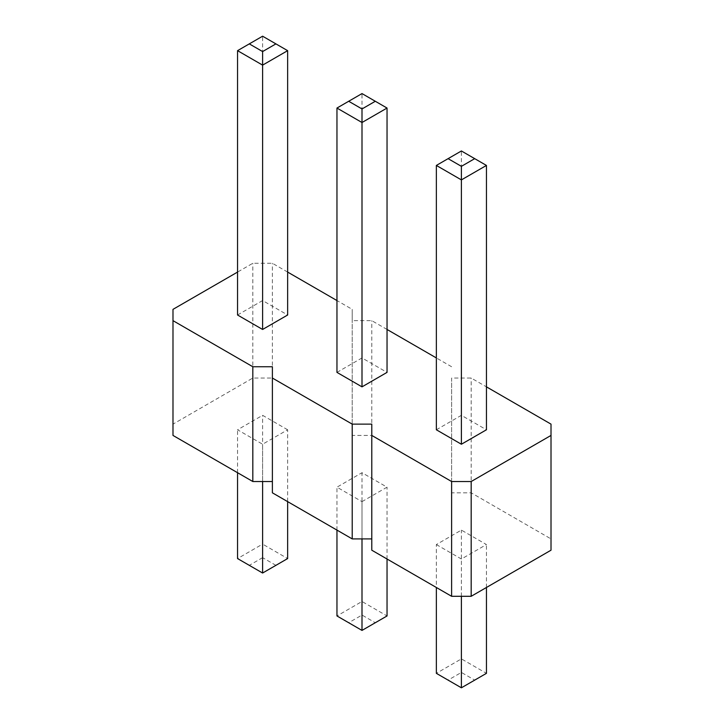 <?xml version="1.0" encoding="UTF-8"?>
<svg xmlns="http://www.w3.org/2000/svg" width="724" height="724" viewBox="0 0 724 724"><rect width="100%" height="100%" fill="white"/><g stroke="black" fill="none" stroke-linecap="round" stroke-linejoin="round"><path stroke-width="0.54" stroke-dasharray="3.62 2.71" d="M272.387 366.742L272.387 492.818M551.009 550.204L551.009 538.909L471.179 492.818L451.613 492.818L451.613 378.046L471.179 378.046L486.447 386.851M371.783 424.128L371.783 550.204M451.613 492.818L451.613 481.523L371.783 435.432L352.217 435.432L352.217 424.137L272.387 378.046L252.821 378.046L172.991 424.137L172.991 435.432M287.645 429.784L262.604 415.323L237.553 429.784L262.604 444.237L287.645 429.784L287.645 501.632M436.355 544.557L461.396 559.019L486.447 544.557L461.396 530.095L436.355 544.557L436.355 587.481M362 501.632L387.041 487.171L362 472.709L336.959 487.171L362 501.632L362 538.909M451.613 481.523L451.613 378.046M451.613 366.742L436.355 357.937M387.041 329.465L371.783 320.651L352.217 320.651L352.217 309.356L336.959 300.551M287.645 272.079L272.387 263.264L252.821 263.264L237.553 272.079M237.553 315.003L262.604 300.551L287.645 315.003M436.355 429.784L461.396 415.323L486.447 429.784M336.959 372.389L362 357.937L387.041 372.389M551.009 538.909L551.009 424.128M471.179 492.818L471.179 378.046M371.783 435.432L371.783 320.651M352.217 435.432L352.217 320.651M352.217 424.137L352.217 309.356M272.387 378.046L272.387 263.264M252.821 378.046L252.821 263.264M172.991 424.137L172.991 309.356M275.907 565.344L262.604 557.661L262.604 544.104L237.553 558.566L262.604 573.028L287.645 558.566L262.604 544.104L262.604 415.323M262.604 481.523L262.604 444.237M237.553 472.709L237.553 429.784M461.396 596.295L461.396 559.019M474.7 680.117L486.447 673.338L461.396 658.876L436.355 673.338L461.396 687.8L474.7 680.117L461.396 672.433L448.093 680.117M461.396 672.433L461.396 530.095M486.447 587.481L486.447 544.557M387.041 559.019L387.041 487.171M336.959 530.095L336.959 487.171M375.303 622.731L387.041 615.952L362 601.49L336.959 615.952L362 630.414L375.303 622.731L362 615.047L348.697 622.731M362 615.047L362 472.709M287.645 50.662L262.604 36.2L237.553 50.662M262.604 300.551L262.604 36.2M486.447 165.434L461.396 150.972L436.355 165.434M461.396 415.323L461.396 150.972M362 357.937L362 93.586L336.959 108.048M387.041 108.048L362 93.586M262.604 557.661L249.3 565.344"/><path stroke-width="1.09" d="M237.553 272.079L172.991 309.356L172.991 435.432L252.821 481.523L252.821 366.742L272.387 366.742L272.387 378.046L352.217 424.128L371.783 424.128L371.783 435.432L451.613 481.523L471.179 481.523L551.009 435.432L551.009 424.128L486.447 386.851M371.783 538.909L352.217 538.909L272.387 492.818L272.387 378.046M371.783 435.432L371.783 550.204L451.613 596.295L471.179 596.295L551.009 550.204L551.009 435.432M252.821 481.523L272.387 481.523M352.217 538.909L352.217 424.128M436.355 357.937L387.041 329.465M336.959 300.551L287.645 272.079M172.991 320.651L252.821 366.742M287.645 50.662L287.645 315.003L262.604 329.465L237.553 315.003L237.553 50.662L262.604 65.124L287.645 50.662L262.604 36.2L237.553 50.662M486.447 165.434L486.447 429.784L461.396 444.237L436.355 429.784L436.355 165.434L461.396 179.896L486.447 165.434L461.396 150.972L436.355 165.434M387.041 108.048L387.041 372.389L362 386.851L336.959 372.389L336.959 108.048L362 122.51L387.041 108.048L362 93.586L336.959 108.048M471.179 596.295L471.179 481.523M451.613 596.295L451.613 481.523M237.553 472.709L237.553 558.566L262.604 573.028L287.645 558.566L287.645 501.632M262.604 573.028L262.604 481.523M436.355 587.481L436.355 673.338L461.396 687.8L461.396 596.295M461.396 687.8L486.447 673.338L486.447 587.481M336.959 530.095L336.959 615.952L362 630.414L387.041 615.952L387.041 559.019M362 630.414L362 538.909M262.604 329.465L262.604 51.567L275.907 43.883M461.396 444.237L461.396 166.339L474.7 158.656M362 386.851L362 108.953L375.303 101.27M249.3 43.883L262.604 51.567M448.093 158.656L461.396 166.339M348.697 101.27L362 108.953"/></g></svg>
